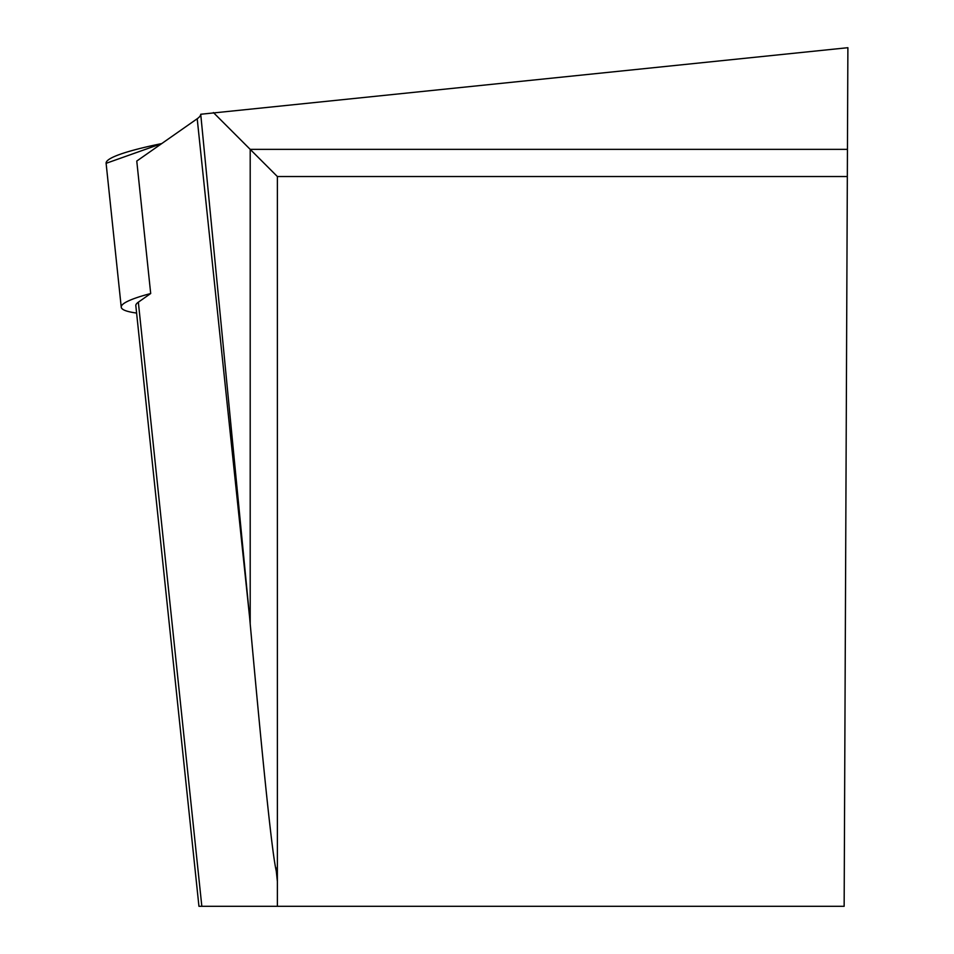 <?xml version="1.0" encoding="UTF-8"?>
<svg xmlns="http://www.w3.org/2000/svg" width="954" height="954" viewBox="0 0 954 954"><rect width="100%" height="100%" fill="white"/><g stroke="black" fill="none" stroke-linecap="round" stroke-linejoin="round"><path stroke-width="1.43" d="M106.109 163.325L161.751 143.577A181.868 18.913 174 0 0 106.109 163.277L121.241 307.2A181.868 18.913 -6 0 1 150.696 293.522L138.342 302.179L201.831 906.3L198.945 906.3L844.147 906.3L847.891 47.7L200.734 114.253A233.706 24.291 174 0 1 197.204 118.749L249.638 617.584L200.734 114.253M136.601 313.055A181.868 18.913 -6 0 1 121.241 307.2M150.696 293.522L136.768 161.059L197.204 118.749M249.638 617.584L250.198 623.892C263.662 772.37 272.343 854.748 276.266 871.002L277.375 866.637M198.945 906.3L135.826 305.662A167.2 17.387 -6 0 1 138.342 302.179M277.375 906.3L277.375 176.526L847.331 176.526M250.198 623.892L250.198 149.361L213.41 112.56M847.45 149.361L250.198 149.361L277.375 176.526M276.266 871.002L277.375 881.508"/></g></svg>
